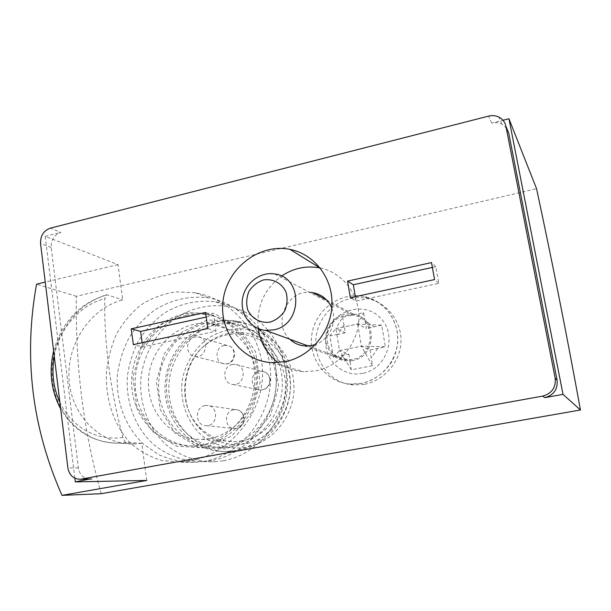 <?xml version="1.0" encoding="UTF-8"?>
<svg xmlns="http://www.w3.org/2000/svg" width="611" height="611" viewBox="0 0 611 611"><rect width="100%" height="100%" fill="white"/><g stroke="black" fill="none" stroke-linecap="round" stroke-linejoin="round"><path stroke-width="0.46" stroke-dasharray="3.06 2.29" d="M369.991 349.958L372.458 365.691L351.294 369.846L339.64 350.592L348.912 354.189L333.4 357.175L329.925 335.867L335.928 328.581L339.54 350.599L361.399 346.185L385.381 346.735L369.991 349.958L361.33 346.208L339.64 350.592M377.735 348.4L371.32 357.825M365.05 320.676L366.363 328.474L357.618 324.067L336.027 328.565L342.572 317.155L363.522 312.725L365.05 320.676L374.077 326.885L366.363 328.474M348.912 354.189L350.21 362.018L341.282 355.724M350.21 362.018L351.294 369.846M335.928 328.581L357.687 324.044L381.692 325.159L385.381 346.735M381.692 325.159L374.077 326.885M342.572 317.155L345.368 332.819L337.776 334.385L344.085 325.06M337.776 334.385L329.925 335.867M364.362 384.334L354.013 384.991C330.047 383.769 312.58 360.108 316.261 335.935C319.408 311.656 343.581 293.219 367.402 298.512C386.847 302.46 401.817 321.439 400.999 341.725C400.35 362.132 384.021 380.561 364.362 384.334M361.277 383.403L350.775 384.09C326.335 382.807 307.852 358.573 311.908 334.171C315.52 309.716 340.541 291.47 364.255 296.534C383.67 300.436 398.403 319.301 397.692 340.022C397.127 360.742 381.127 379.683 361.277 383.403M352.463 360.605L345.971 360.941C333.331 359.856 323.899 347.17 325.999 334.362C327.901 321.531 340.785 311.847 353.211 314.054C377.621 316.88 377.117 356.954 352.463 360.605M289.805 339.22C272.376 324.013 286.483 290.569 309.601 292.356M331.773 308.043C337.646 321.684 329.619 339.693 315.566 344.459M189.716 461.129L180.657 462.16L162.175 460.595C150.489 457.181 140.079 451.506 130.937 443.555C114.097 425.89 105.344 399.785 106.451 372.84C107.811 359.367 111.11 346.544 116.365 334.362C122.78 322.913 130.914 313.153 140.767 305.08C151.421 298.168 163.099 293.769 175.8 291.875L195.237 292.806C233.035 299.107 264.326 336.325 262.47 376.651C260.897 417.221 227.498 454.469 189.716 461.129M101.25 493.688C83.539 431.542 75.237 365.745 76.344 296.297L536.565 188.723M186.141 315.452C155.69 322.081 132.946 354.487 135.314 387.237C137.338 420.017 164.512 447.145 195.986 446.076C226.78 445.411 255.047 416.878 257.445 383.25C260.179 349.637 236.74 318.774 206.701 314.68C199.828 313.695 192.977 313.955 186.141 315.452M182.926 314.375C152.292 321.058 129.41 353.685 131.777 386.664C133.794 419.673 161.113 446.985 192.786 445.908C223.771 445.228 252.228 416.496 254.642 382.623C257.407 348.766 233.822 317.705 203.616 313.588C196.696 312.603 189.8 312.863 182.926 314.375M506.802 128.455L501.883 124.132C498.713 122.59 495.33 122.253 491.725 123.117L502.975 120.268M74.855 478.222L45.206 236.365L118.015 264.624L122.696 299.864C90.13 308.372 66.332 344.306 69.104 380.05C71.533 415.824 100.616 445.152 134.527 443.945L141.783 443.281L146.724 480.445M141.783 443.281L126.592 442.471C125.095 442.165 123.865 440.478 122.91 437.4C110.041 388.772 104.007 342.488 104.809 298.565L106.574 294.815L107.276 294.861L122.696 299.864M89.366 479.108C83.279 478.344 79.613 474.625 78.361 467.934L51.179 247.47C50.927 239.879 54.165 234.853 60.879 232.386L50.4 228.147M45.206 236.365L60.879 232.386M76.344 296.297L36.561 284.184M118.015 264.624L45.245 282.099M203.769 461.412L194.871 462.435C182.284 462.344 170.286 459.778 158.875 454.744L143.577 444.205C125.247 426.959 115.639 401.053 117.411 374.772C119.214 361.704 123.117 349.332 129.12 337.662C136.215 326.694 144.876 317.376 155.11 309.716C171.714 299.55 189.441 295.587 208.298 297.824C243.59 303.476 271.62 338.708 270.658 378.652C269.986 418.581 240.039 455.203 203.769 461.412M206.182 317.04L213.72 315.383L216.034 331.177L142.714 346.926L133.343 344.635M142.714 346.926L142.149 342.733M216.034 331.177L207.855 328.542M213.72 315.383L205.517 312.458M432.382 267.427L435.773 266.679L438.79 283.344L356.098 301.101L350.347 297.763M356.098 301.101L355.358 296.686M438.79 283.344L434.574 279.571M435.773 266.679L431.511 262.585M204.983 447.939L176.548 446.183L152.292 431.389L136.811 406.75L132.877 377.132L141.072 348.163L159.845 325.251L185.759 312.779L213.965 313.351L238.932 327.175L255.543 351.783L260.179 382.333L251.724 412.501L231.913 435.971L204.983 447.939M211.49 460.557L202.722 461.557C184.377 461.801 166.925 455.516 152.865 443.83C135.046 427.089 125.675 401.962 127.371 376.46C129.112 363.774 132.893 351.776 138.72 340.449C145.609 329.81 154.025 320.767 163.962 313.344C180.092 303.476 197.33 299.627 215.652 301.796C250.021 307.272 277.325 341.48 276.432 380.233C275.836 418.978 246.768 454.515 211.49 460.557M225.818 448.986L198.529 447.305L175.212 433.184L160.281 409.668L156.424 381.394L164.237 353.746L182.231 331.903L207.091 320.049L234.15 320.653L258.125 333.889L274.087 357.389L278.585 386.511L270.536 415.243L251.61 437.598L225.818 448.986M225.436 446.343L217.18 447.214C183.308 448.443 155.53 415.694 158.875 380.554C161.571 345.375 194.229 316.849 227.193 321.905C254.566 325.739 276.531 352.463 276.157 382.898C276.019 413.326 253.321 441.463 225.436 446.343M223.168 460.816L214.598 461.794C196.681 462.023 179.619 455.905 165.856 444.525C148.412 428.219 139.209 403.734 140.828 378.889C143.509 354.113 156.737 331.254 176.533 317.422C192.297 307.829 209.138 304.102 227.04 306.241C260.622 311.618 287.307 344.955 286.475 382.669C285.933 420.368 257.605 454.935 223.168 460.816M232.539 364.477C221.824 366.134 222.427 384.388 233.234 384.479C245.187 385.64 247.073 364.805 235.082 364.324L232.539 364.477M205.044 405.62C194.099 407.216 195.245 426.195 206.289 425.661C218.173 426.127 218.807 405.238 206.93 405.467L205.044 405.62M195.215 336.936C184.965 338.609 185.156 356.152 195.459 356.572C207.045 358.107 209.688 337.639 198.033 336.798L195.215 336.936M209.749 438.492L201.584 439.332C170.706 440.172 145.533 410.141 148.618 377.881C151.123 345.589 180.856 319.309 210.978 323.616C236.266 326.893 256.643 351.485 256.383 379.637C256.345 407.781 235.464 433.917 209.749 438.492M242.147 440.844L234.517 441.616C220.892 441.638 209.222 436.812 199.499 427.15C177.137 405.406 180.757 362.957 206.243 344.39C217.34 336.088 229.568 332.743 242.941 334.347C266.617 337.471 285.704 360.322 285.543 386.389C285.581 412.448 266.175 436.621 242.147 440.844M245.133 443.716C227.895 446.328 213.048 441.554 200.607 429.388C177.266 406.682 181.047 362.43 207.625 343.061C233.662 322.387 274.324 333.239 286.559 365.599C299.527 397.662 277.822 438.347 245.133 443.716M245.691 447.489C230.179 449.62 214.851 445.526 202.508 436.124C186.867 422.445 179.267 400.564 182.445 379.148C185.767 363.27 194.351 349.164 206.717 339.311C223.939 327.275 246.21 325.403 264.662 334.836C284.795 347.193 294.555 366.042 293.952 391.391C292.234 414.747 276.867 436.254 256.238 444.457L245.691 447.489M238.046 450.796L229.881 451.666C194.665 453.125 165.642 419.222 169.079 382.853C171.844 346.437 205.831 316.979 240.07 322.448L249.601 324.777L258.644 328.741C279.189 339.93 292.195 364.637 290.317 389.978C288.445 415.312 271.78 438.645 249.456 447.519L238.046 450.796M234.677 450.635L226.452 451.514C190.976 452.988 161.77 418.81 165.253 382.15C168.048 345.444 202.279 315.75 236.755 321.249C265.212 325.411 287.987 353.242 287.537 384.861C287.346 416.465 263.7 445.602 234.677 450.635M232.409 446.733L224.283 447.588C190.899 448.802 163.465 416.58 166.734 381.997C169.369 347.376 201.561 319.324 234.059 324.326C261.042 328.122 282.694 354.426 282.343 384.357C282.229 414.281 259.889 441.936 232.409 446.733M320.156 267.946C342.786 272.506 359.879 294.754 358.878 319.309C358.054 343.863 339.143 366.371 315.902 370.846L303.69 371.717C294.219 371.137 285.696 368.097 278.097 362.606M258.254 328.581C256.299 306.798 264.059 289.309 281.518 276.096M352.28 359.489L346.047 359.81C332.712 356.939 326.389 348.507 327.068 334.507C330.688 320.912 339.311 314.459 352.944 315.154C376.223 317.812 375.773 356.007 352.28 359.489M333.4 357.175L339.54 350.599M357.687 324.044L361.399 346.185M345.368 332.819L336.027 328.565M372.458 365.691L361.33 346.208M357.618 324.067L363.522 312.725M362.659 373.298C341.205 378.186 321.126 356.572 326.518 335.164C331.223 310.823 363.629 300.131 380.424 317.949C397.967 335.134 387.069 369.113 362.659 373.298M491.725 123.117L488.586 116.121M122.91 437.4C96.996 441.593 71.113 426.745 59.886 402.305M54.28 356.266C59.183 328.802 79.781 305.057 104.809 298.565M126.592 442.471L119.16 443.158C84.394 444.403 54.669 414.22 52.256 377.422C49.483 340.655 73.9 303.667 107.276 294.861M78.361 467.934L67.867 467.896M51.179 247.47L40.547 243.499M224.191 345.475C214.514 347.017 214.744 363.453 224.474 363.866C235.418 365.325 237.862 346.17 226.849 345.352L224.191 345.475M233.662 409.805C223.343 411.279 224.474 429.044 234.891 428.548C246.103 428.998 246.645 409.462 235.449 409.653L233.662 409.805M269.741 378.858C268.779 374.398 266.159 371.847 261.882 371.198L259.484 371.335C249.38 372.87 249.998 389.955 260.194 390.055C266.679 389.451 269.856 385.724 269.741 378.858M367.41 298.466L364.255 296.534C381.944 301.383 392.911 312.908 397.158 331.109C398.823 340.823 397.295 350.561 392.575 360.345C385.32 372.359 374.994 380.057 361.597 383.433L350.775 384.09L354.013 385.029M304.538 345.933L345.971 360.941M326.587 299.94L353.211 314.054M192.786 445.908L195.986 446.076M203.616 313.588L206.701 314.68M180.657 462.191L194.871 462.435M195.26 292.707L208.298 297.824M134.527 443.945L119.16 443.158C93.575 442.914 74.084 431.488 60.688 408.896M53.631 350.958C61.963 321.959 79.606 303.239 106.551 294.8M501.883 124.132L498.935 117.136M202.722 461.557L214.598 461.794M215.652 301.796L227.04 306.241M201.584 439.332L234.517 441.616M210.978 323.616L242.941 334.347M199.499 427.15L200.607 429.388M206.243 344.39L207.625 343.061M264.662 334.836L258.644 328.741M256.238 444.457L249.456 447.519M226.452 451.514L229.881 451.666M236.755 321.249L240.07 322.448M217.18 447.214L224.283 447.588M227.193 321.905L234.059 324.326M195.459 356.572L224.474 363.866C236.151 365.699 238.58 346.62 226.849 345.352L198.033 336.798M206.289 425.661L234.891 428.548C246.791 429.182 247.325 409.721 235.449 409.653L206.93 405.467M233.234 384.479L260.194 390.055C266.9 389.658 270.245 386.083 270.215 379.324C269.268 374.726 266.488 372.015 261.882 371.198L235.082 364.324M271.994 362.644L303.69 371.717M308.28 345.986L346.047 359.81M274.66 273.965L352.944 315.154"/><path stroke-width="0.92" d="M315.566 344.459L311.839 345.513L304.538 345.933C298.855 345.36 293.937 343.122 289.805 339.22M309.601 292.356L312.893 292.677C321.76 294.41 328.054 299.535 331.773 308.043M45.245 282.099L36.561 284.184C23.401 356.855 31.879 427.249 61.994 495.368L101.25 493.688L580.45 409.989L563.021 394.378L508.94 118.755L536.565 188.723C552.68 263.837 567.306 337.593 580.45 409.989M502.975 120.268L508.94 118.755M506.802 128.455L508.734 133.129L557.087 380.149C557.912 389.268 553.826 395.096 544.836 397.639L563.021 394.378M61.994 495.368L146.724 480.445L75.306 481.896L89.366 479.108M74.855 478.222L75.306 481.896M542.667 396.111L80.308 479.253C73.496 479.1 69.349 475.32 67.867 467.896L40.547 243.499C40.303 235.777 43.587 230.66 50.4 228.147L488.586 116.121C492.252 115.227 495.704 115.571 498.935 117.136C502.685 119.122 505.014 122.169 505.916 126.294L555.178 378.255C556.018 387.557 551.848 393.515 542.667 396.111L544.836 397.639M133.343 344.635L131.235 328.848L205.517 312.458L207.855 328.542L133.343 344.635M142.149 342.733L140.622 331.414L131.235 328.848M350.347 297.763L347.56 281.106L431.511 262.585L434.574 279.571L350.347 297.763M355.358 296.686L353.349 284.757L347.56 281.106M140.622 331.414L206.182 317.04M353.349 284.757L432.382 267.427M285.215 361.651L271.994 362.644C240.978 361.216 217.974 330.1 223.366 298.649C228.201 267.129 259.919 243.231 289.95 249.38C314.474 254.107 333.056 278.257 331.956 305.118C331.04 331.979 310.434 356.694 285.215 361.651M278.097 362.606C266.976 354.128 260.362 342.786 258.254 328.581M281.518 276.096C293.417 268.13 306.233 265.403 319.958 267.908L320.156 267.946M273.392 329.917L265.678 330.391C250.823 329.184 239.917 314.069 242.514 298.71C244.874 283.321 260.057 271.528 274.66 273.965C303.453 276.928 302.544 325.251 273.392 329.917M270.039 322.142C260.576 323.494 251.808 318.675 247.761 309.991C246.065 303.743 246.462 297.542 248.944 291.378C252.587 285.833 257.445 282.015 263.517 279.937C272.903 278.471 281.778 283.153 285.956 291.875C287.72 298.176 287.338 304.446 284.81 310.694C281.098 316.299 276.172 320.111 270.039 322.142M91.711 478.948L81.408 479.108M59.886 402.305C53.264 387.855 51.393 372.511 54.28 356.266M508.734 133.129L505.916 126.294M557.087 380.149L555.178 378.255M312.893 292.677L326.587 299.94M60.688 408.896C51.118 390.887 48.765 371.572 53.631 350.958M90.627 479.085L80.308 479.253M289.95 249.38L319.958 267.908M265.678 330.391L308.28 345.986"/></g></svg>
